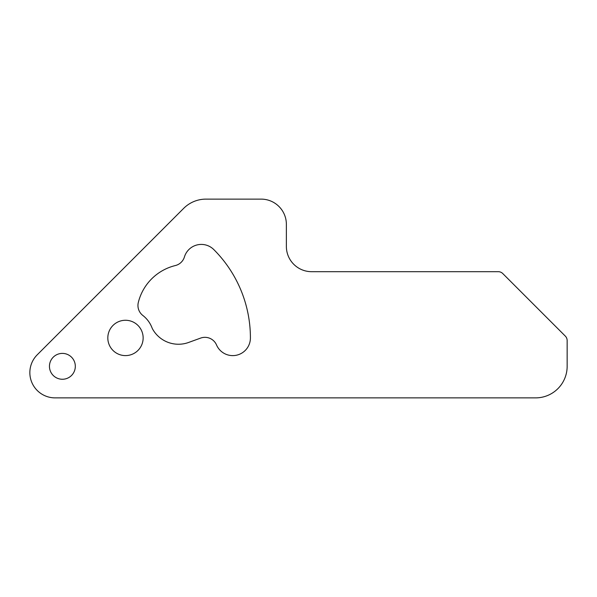 <?xml version="1.0" encoding="UTF-8"?>
<svg xmlns="http://www.w3.org/2000/svg" width="597" height="597" viewBox="0 0 597 597"><rect width="100%" height="100%" fill="white"/><g stroke="black" fill="none" stroke-linecap="round" stroke-linejoin="round"><path stroke-width="0.9" d="M188.622 342.454L200.629 338.089A12.619 12.619 0 0 1 216.524 344.939A17.664 17.664 0 0 0 250.412 337.932A124.93 124.93 0 0 0 213.823 249.598A17.664 17.664 0 0 0 184.421 256.956A12.619 12.619 0 0 1 175.339 265.553A50.476 50.476 0 0 0 138.317 302.455A12.619 12.619 0 0 0 142.847 315.47A28.395 28.395 0 0 1 151.944 327.634A12.619 12.619 0 0 0 152.75 329.335A29.656 29.656 0 0 0 188.622 342.454M49.454 366.327A12.933 12.933 0 0 0 62.386 379.259A12.933 12.933 0 0 0 75.319 366.327A12.933 12.933 0 0 0 62.386 353.394A12.933 12.933 0 0 0 49.454 366.327M37.245 354.79A25.238 25.238 0 0 0 55.088 397.878L535.606 397.878A31.544 31.544 0 0 0 567.15 366.327L567.15 340.551A6.306 6.306 0 0 0 565.299 336.089L502.749 273.53A6.306 6.306 0 0 0 498.286 271.687L311.612 271.687A25.238 25.238 0 0 1 286.373 246.449L286.373 224.36A25.238 25.238 0 0 0 261.135 199.122L205.972 199.122A31.544 31.544 0 0 0 183.667 208.368L37.245 354.79M107.818 337.932A17.664 17.664 0 0 0 125.482 355.603A17.664 17.664 0 0 0 143.146 337.932A17.664 17.664 0 0 0 125.482 320.268A17.664 17.664 0 0 0 107.818 337.932"/></g></svg>
